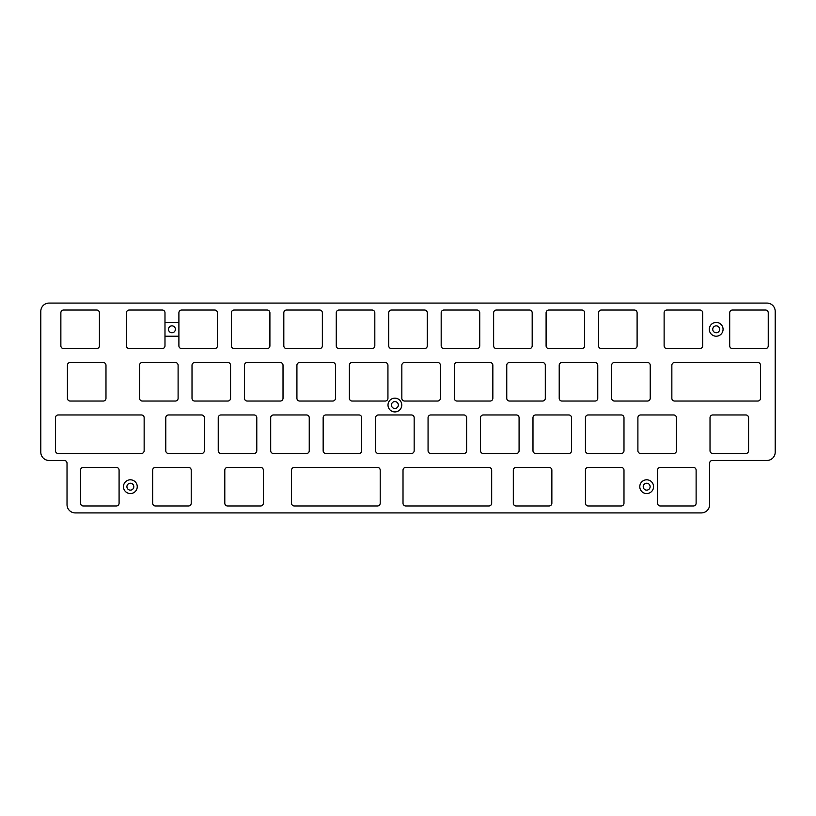 <?xml version="1.0" encoding="UTF-8"?>
<svg xmlns="http://www.w3.org/2000/svg" width="816" height="816" viewBox="0 0 816 816"><rect width="100%" height="100%" fill="white"/><g stroke="black" fill="none" stroke-linecap="round" stroke-linejoin="round"><path stroke-width="1.22" d="M75.286 512.917L701.372 512.917A8.262 8.262 0 0 0 709.624 504.655L709.624 463.213A2.754 2.754 0 0 1 712.378 460.459L766.938 460.459A8.262 8.262 0 0 0 775.2 452.197L775.2 311.345A8.262 8.262 0 0 0 766.938 303.083L49.062 303.083A8.262 8.262 0 0 0 40.8 311.345L40.8 452.197A8.262 8.262 0 0 0 49.062 460.459L64.27 460.459A2.754 2.754 0 0 1 67.024 463.213L67.024 504.655A8.262 8.262 0 0 0 75.286 512.917M614.417 362.498L647.465 362.498A2.754 2.754 0 0 1 650.219 365.252L650.219 398.29A2.754 2.754 0 0 1 647.465 401.044L614.417 401.044A2.754 2.754 0 0 1 611.663 398.29L611.663 365.252A2.754 2.754 0 0 1 614.417 362.498M588.193 467.415L621.241 467.415A2.754 2.754 0 0 1 623.985 470.159L623.985 503.207A2.754 2.754 0 0 1 621.241 505.961L588.193 505.961A2.754 2.754 0 0 1 585.439 503.207L585.439 470.159A2.754 2.754 0 0 1 588.193 467.415M457.052 362.498L490.09 362.498A2.754 2.754 0 0 1 492.844 365.252L492.844 398.29A2.754 2.754 0 0 1 490.09 401.044L457.052 401.044A2.754 2.754 0 0 1 454.298 398.29L454.298 365.252A2.754 2.754 0 0 1 457.052 362.498M378.359 414.956L411.407 414.956A2.754 2.754 0 0 1 414.161 417.71L414.161 450.748A2.754 2.754 0 0 1 411.407 453.502L378.359 453.502A2.754 2.754 0 0 1 375.615 450.748L375.615 417.71A2.754 2.754 0 0 1 378.359 414.956M391.476 310.039L424.524 310.039A2.754 2.754 0 0 1 427.278 312.793L427.278 345.841A2.754 2.754 0 0 1 424.524 348.585L391.476 348.585A2.754 2.754 0 0 1 388.722 345.841L388.722 312.793A2.754 2.754 0 0 1 391.476 310.039M247.217 362.498L280.265 362.498A2.754 2.754 0 0 1 283.019 365.252L283.019 398.29A2.754 2.754 0 0 1 280.265 401.044L247.217 401.044A2.754 2.754 0 0 1 244.463 398.29L244.463 365.252A2.754 2.754 0 0 1 247.217 362.498M227.552 467.415L260.59 467.415A2.754 2.754 0 0 1 263.344 470.159L263.344 503.207A2.754 2.754 0 0 1 260.59 505.961L227.552 505.961A2.754 2.754 0 0 1 224.798 503.207L224.798 470.159A2.754 2.754 0 0 1 227.552 467.415M194.759 362.498L227.807 362.498A2.754 2.754 0 0 1 230.561 365.252L230.561 398.29A2.754 2.754 0 0 1 227.807 401.044L194.759 401.044A2.754 2.754 0 0 1 192.015 398.29L192.015 365.252A2.754 2.754 0 0 1 194.759 362.498M83.293 467.415L116.341 467.415A2.754 2.754 0 0 1 119.085 470.159L119.085 503.207A2.754 2.754 0 0 1 116.341 505.961L83.293 505.961A2.754 2.754 0 0 1 80.539 503.207L80.539 470.159A2.754 2.754 0 0 1 83.293 467.415M70.176 362.498L103.224 362.498A2.754 2.754 0 0 1 105.978 365.252L105.978 398.29A2.754 2.754 0 0 1 103.224 401.044L70.176 401.044A2.754 2.754 0 0 1 67.422 398.29L67.422 365.252A2.754 2.754 0 0 1 70.176 362.498M142.31 362.498L175.348 362.498A2.754 2.754 0 0 1 178.102 365.252L178.102 398.29A2.754 2.754 0 0 1 175.348 401.044L142.31 401.044A2.754 2.754 0 0 1 139.556 398.29L139.556 365.252A2.754 2.754 0 0 1 142.31 362.498M155.417 467.415L188.465 467.415A2.754 2.754 0 0 1 191.219 470.159L191.219 503.207A2.754 2.754 0 0 1 188.465 505.961L155.417 505.961A2.754 2.754 0 0 1 152.663 503.207L152.663 470.159A2.754 2.754 0 0 1 155.417 467.415M286.559 310.039L319.607 310.039A2.754 2.754 0 0 1 322.361 312.793L322.361 345.841A2.754 2.754 0 0 1 319.607 348.585L286.559 348.585A2.754 2.754 0 0 1 283.815 345.841L283.815 312.793A2.754 2.754 0 0 1 286.559 310.039M325.91 414.956L358.948 414.956A2.754 2.754 0 0 1 361.702 417.71L361.702 450.748A2.754 2.754 0 0 1 358.948 453.502L325.91 453.502A2.754 2.754 0 0 1 323.156 450.748L323.156 417.71A2.754 2.754 0 0 1 325.91 414.956M339.017 310.039L372.065 310.039A2.754 2.754 0 0 1 374.819 312.793L374.819 345.841A2.754 2.754 0 0 1 372.065 348.585L339.017 348.585A2.754 2.754 0 0 1 336.263 345.841L336.263 312.793A2.754 2.754 0 0 1 339.017 310.039M496.393 310.039L529.441 310.039A2.754 2.754 0 0 1 532.185 312.793L532.185 345.841A2.754 2.754 0 0 1 529.441 348.585L496.393 348.585A2.754 2.754 0 0 1 493.639 345.841L493.639 312.793A2.754 2.754 0 0 1 496.393 310.039M535.735 414.956L568.783 414.956A2.754 2.754 0 0 1 571.537 417.71L571.537 450.748A2.754 2.754 0 0 1 568.783 453.502L535.735 453.502A2.754 2.754 0 0 1 532.981 450.748L532.981 417.71A2.754 2.754 0 0 1 535.735 414.956M561.959 362.498L595.007 362.498A2.754 2.754 0 0 1 597.761 365.252L597.761 398.29A2.754 2.754 0 0 1 595.007 401.044L561.959 401.044A2.754 2.754 0 0 1 559.215 398.29L559.215 365.252A2.754 2.754 0 0 1 561.959 362.498M666.876 310.039L699.924 310.039A2.754 2.754 0 0 1 702.678 312.793L702.678 345.841A2.754 2.754 0 0 1 699.924 348.585L666.876 348.585A2.754 2.754 0 0 1 664.122 345.841L664.122 312.793A2.754 2.754 0 0 1 666.876 310.039M548.852 310.039L581.89 310.039A2.754 2.754 0 0 1 584.644 312.793L584.644 345.841A2.754 2.754 0 0 1 581.89 348.585L548.852 348.585A2.754 2.754 0 0 1 546.098 345.841L546.098 312.793A2.754 2.754 0 0 1 548.852 310.039M640.652 414.956L673.69 414.956A2.754 2.754 0 0 1 676.444 417.71L676.444 450.748A2.754 2.754 0 0 1 673.69 453.502L640.652 453.502A2.754 2.754 0 0 1 637.898 450.748L637.898 417.71A2.754 2.754 0 0 1 640.652 414.956M516.059 467.415L549.107 467.415A2.754 2.754 0 0 1 551.861 470.159L551.861 503.207A2.754 2.754 0 0 1 549.107 505.961L516.059 505.961A2.754 2.754 0 0 1 513.315 503.207L513.315 470.159A2.754 2.754 0 0 1 516.059 467.415M509.51 362.498L542.548 362.498A2.754 2.754 0 0 1 545.302 365.252L545.302 398.29A2.754 2.754 0 0 1 542.548 401.044L509.51 401.044A2.754 2.754 0 0 1 506.756 398.29L506.756 365.252A2.754 2.754 0 0 1 509.51 362.498M430.817 414.956L463.865 414.956A2.754 2.754 0 0 1 466.619 417.71L466.619 450.748A2.754 2.754 0 0 1 463.865 453.502L430.817 453.502A2.754 2.754 0 0 1 428.063 450.748L428.063 417.71A2.754 2.754 0 0 1 430.817 414.956M352.135 362.498L385.183 362.498A2.754 2.754 0 0 1 387.937 365.252L387.937 398.29A2.754 2.754 0 0 1 385.183 401.044L352.135 401.044A2.754 2.754 0 0 1 349.381 398.29L349.381 365.252A2.754 2.754 0 0 1 352.135 362.498M299.676 362.498L332.724 362.498A2.754 2.754 0 0 1 335.478 365.252L335.478 398.29A2.754 2.754 0 0 1 332.724 401.044L299.676 401.044A2.754 2.754 0 0 1 296.922 398.29L296.922 365.252A2.754 2.754 0 0 1 299.676 362.498M168.535 414.956L201.583 414.956A2.754 2.754 0 0 1 204.337 417.71L204.337 450.748A2.754 2.754 0 0 1 201.583 453.502L168.535 453.502A2.754 2.754 0 0 1 165.781 450.748L165.781 417.71A2.754 2.754 0 0 1 168.535 414.956M129.193 310.039L162.241 310.039A2.754 2.754 0 0 1 164.985 312.793L164.985 322.432L178.898 322.432L178.898 336.202L164.985 336.202L164.985 345.841A2.754 2.754 0 0 1 162.241 348.585L129.193 348.585A2.754 2.754 0 0 1 126.439 345.841L126.439 312.793A2.754 2.754 0 0 1 129.193 310.039M63.617 310.039L96.665 310.039A2.754 2.754 0 0 1 99.419 312.793L99.419 345.841A2.754 2.754 0 0 1 96.665 348.585L63.617 348.585A2.754 2.754 0 0 1 60.863 345.841L60.863 312.793A2.754 2.754 0 0 1 63.617 310.039M178.898 322.432L178.898 312.793A2.754 2.754 0 0 1 181.652 310.039L214.69 310.039A2.754 2.754 0 0 1 217.444 312.793L217.444 345.841A2.754 2.754 0 0 1 214.69 348.585L181.652 348.585A2.754 2.754 0 0 1 178.898 345.841L178.898 336.202M220.993 414.956L254.041 414.956A2.754 2.754 0 0 1 256.785 417.71L256.785 450.748A2.754 2.754 0 0 1 254.041 453.502L220.993 453.502A2.754 2.754 0 0 1 218.239 450.748L218.239 417.71A2.754 2.754 0 0 1 220.993 414.956M273.452 414.956L306.49 414.956A2.754 2.754 0 0 1 309.244 417.71L309.244 450.748A2.754 2.754 0 0 1 306.49 453.502L273.452 453.502A2.754 2.754 0 0 1 270.698 450.748L270.698 417.71A2.754 2.754 0 0 1 273.452 414.956M234.11 310.039L267.148 310.039A2.754 2.754 0 0 1 269.902 312.793L269.902 345.841A2.754 2.754 0 0 1 267.148 348.585L234.11 348.585A2.754 2.754 0 0 1 231.356 345.841L231.356 312.793A2.754 2.754 0 0 1 234.11 310.039M404.593 362.498L437.641 362.498A2.754 2.754 0 0 1 440.385 365.252L440.385 398.29A2.754 2.754 0 0 1 437.641 401.044L404.593 401.044A2.754 2.754 0 0 1 401.839 398.29L401.839 365.252A2.754 2.754 0 0 1 404.593 362.498M483.276 414.956L516.324 414.956A2.754 2.754 0 0 1 519.078 417.71L519.078 450.748A2.754 2.754 0 0 1 516.324 453.502L483.276 453.502A2.754 2.754 0 0 1 480.522 450.748L480.522 417.71A2.754 2.754 0 0 1 483.276 414.956M443.935 310.039L476.983 310.039A2.754 2.754 0 0 1 479.737 312.793L479.737 345.841A2.754 2.754 0 0 1 476.983 348.585L443.935 348.585A2.754 2.754 0 0 1 441.181 345.841L441.181 312.793A2.754 2.754 0 0 1 443.935 310.039M660.317 467.415L693.365 467.415A2.754 2.754 0 0 1 696.119 470.159L696.119 503.207A2.754 2.754 0 0 1 693.365 505.961L660.317 505.961A2.754 2.754 0 0 1 657.563 503.207L657.563 470.159A2.754 2.754 0 0 1 660.317 467.415M588.193 414.956L621.241 414.956A2.754 2.754 0 0 1 623.985 417.71L623.985 450.748A2.754 2.754 0 0 1 621.241 453.502L588.193 453.502A2.754 2.754 0 0 1 585.439 450.748L585.439 417.71A2.754 2.754 0 0 1 588.193 414.956M601.31 310.039L634.348 310.039A2.754 2.754 0 0 1 637.102 312.793L637.102 345.841A2.754 2.754 0 0 1 634.348 348.585L601.31 348.585A2.754 2.754 0 0 1 598.556 345.841L598.556 312.793A2.754 2.754 0 0 1 601.31 310.039M732.452 310.039L765.49 310.039A2.754 2.754 0 0 1 768.244 312.793L768.244 345.841A2.754 2.754 0 0 1 765.49 348.585L732.452 348.585A2.754 2.754 0 0 1 729.698 345.841L729.698 312.793A2.754 2.754 0 0 1 732.452 310.039M671.854 365.252A2.754 2.754 0 0 1 674.608 362.498L757.768 362.498A2.754 2.754 0 0 1 760.522 365.252L760.522 398.29A2.754 2.754 0 0 1 757.768 401.044L674.608 401.044A2.754 2.754 0 0 1 671.854 398.29L671.854 365.252M141.392 453.502L58.232 453.502A2.754 2.754 0 0 1 55.478 450.748L55.478 417.71A2.754 2.754 0 0 1 58.232 414.956L141.392 414.956A2.754 2.754 0 0 1 144.146 417.71L144.146 450.748A2.754 2.754 0 0 1 141.392 453.502M380.205 470.159L380.205 503.207A2.754 2.754 0 0 1 377.451 505.961L294.29 505.961A2.754 2.754 0 0 1 291.536 503.207L291.536 470.159A2.754 2.754 0 0 1 294.29 467.415L377.451 467.415A2.754 2.754 0 0 1 380.205 470.159M491.681 470.159L491.681 503.207A2.754 2.754 0 0 1 488.927 505.961L405.766 505.961A2.754 2.754 0 0 1 403.012 503.207L403.012 470.159A2.754 2.754 0 0 1 405.766 467.415L488.927 467.415A2.754 2.754 0 0 1 491.681 470.159M164.985 336.202L164.985 322.432M748.578 417.71L748.578 450.748A2.754 2.754 0 0 1 745.824 453.502L712.776 453.502A2.754 2.754 0 0 1 710.022 450.748L710.022 417.71A2.754 2.754 0 0 1 712.776 414.956L745.824 414.956A2.754 2.754 0 0 1 748.578 417.71M171.941 325.87A3.437 3.437 0 0 1 174.92 331.031A3.437 3.437 0 0 1 168.963 331.031A3.437 3.437 0 0 1 171.941 325.87M646.67 483.245A3.437 3.437 0 0 1 649.658 488.407A3.437 3.437 0 0 1 643.691 488.407A3.437 3.437 0 0 1 646.67 483.245M646.67 479.798A6.885 6.885 0 0 1 652.637 490.13A6.885 6.885 0 0 1 640.713 490.13A6.885 6.885 0 0 1 646.67 479.798M716.183 325.87A3.437 3.437 0 0 1 719.171 331.031A3.437 3.437 0 0 1 713.204 331.031A3.437 3.437 0 0 1 716.183 325.87M716.183 322.432A6.885 6.885 0 0 1 722.15 332.755A6.885 6.885 0 0 1 710.226 332.755A6.885 6.885 0 0 1 716.183 322.432M394.883 401.594A3.437 3.437 0 0 1 397.871 406.766A3.437 3.437 0 0 1 391.904 406.766A3.437 3.437 0 0 1 394.883 401.594M394.883 398.157A6.885 6.885 0 0 1 400.85 408.479A6.885 6.885 0 0 1 388.926 408.479A6.885 6.885 0 0 1 394.883 398.157M130.366 483.245A3.437 3.437 0 0 1 133.345 488.407A3.437 3.437 0 0 1 127.378 488.407A3.437 3.437 0 0 1 130.366 483.245M130.366 479.798A6.885 6.885 0 0 1 136.323 490.13A6.885 6.885 0 0 1 124.399 490.13A6.885 6.885 0 0 1 130.366 479.798"/></g></svg>
